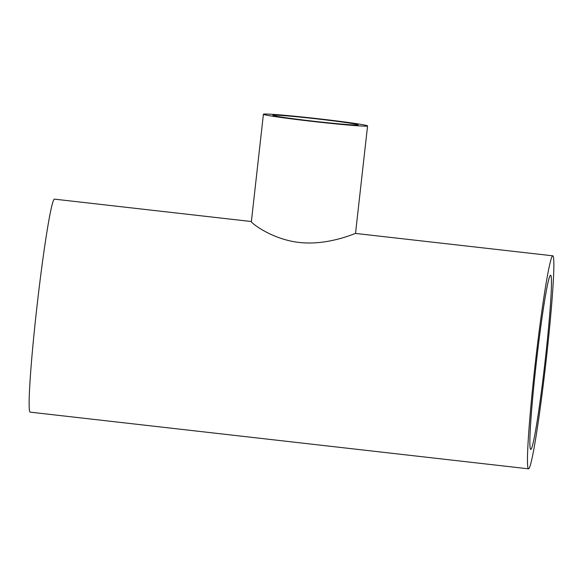 <?xml version="1.0" encoding="UTF-8"?>
<svg xmlns="http://www.w3.org/2000/svg" width="583" height="583" viewBox="0 0 583 583"><rect width="100%" height="100%" fill="white"/><g stroke="black" fill="none" stroke-linecap="round" stroke-linejoin="round"><path stroke-width="0.87" d="M272.939 115.245A42.88 1.348 6.4 0 0 272.88 115.31A42.88 1.348 6.4 0 0 314.303 121.308A42.88 1.348 6.4 0 0 358.042 124.93A42.88 1.348 6.4 0 0 358.1 124.864A42.88 1.348 6.4 0 0 316.686 118.866A42.88 1.348 6.4 0 0 272.939 115.245M367.501 126.001A52.404 1.647 6.4 0 0 367.574 125.928A52.404 1.647 6.4 0 0 316.948 118.597A52.404 1.647 6.4 0 0 263.487 114.173A52.404 1.647 6.4 0 0 263.414 114.246A52.404 1.647 6.4 0 0 314.033 121.577A52.404 1.647 6.4 0 0 367.501 126.001M251.433 221.591C249.692 221.773 270.964 239.285 299.145 242.441C327.486 245.713 354.34 233.652 355.455 233.426L552.779 255.813A107.192 5.24 -83.5 0 1 546.06 361.234A107.192 5.24 -83.5 0 1 528.723 468.79A107.192 5.24 -83.5 0 1 528.555 468.827A107.192 5.24 -83.5 0 1 535.274 363.398A107.192 5.24 -83.5 0 1 552.611 255.842A107.192 5.24 -83.5 0 1 552.779 255.813M530.902 449.391A87.661 4.285 -83.5 0 1 530.763 449.42A87.661 4.285 -83.5 0 1 536.258 363.202A87.661 4.285 -83.5 0 1 550.439 275.249A87.661 4.285 -83.5 0 1 550.578 275.22A87.661 4.285 -83.5 0 1 545.076 361.438A87.661 4.285 -83.5 0 1 530.902 449.391M528.555 468.827L30.221 412.152A107.192 5.24 -83.5 0 1 36.94 306.731A107.192 5.24 -83.5 0 1 54.277 199.175A107.192 5.24 -83.5 0 1 54.445 199.138L251.375 221.533M367.574 125.928L355.521 233.382M263.414 114.246L251.36 221.7"/></g></svg>
